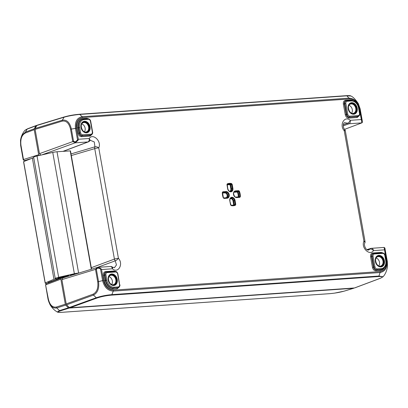 <?xml version="1.0" encoding="UTF-8"?>
<svg xmlns="http://www.w3.org/2000/svg" width="408" height="408" viewBox="0 0 408 408"><rect width="100%" height="100%" fill="white"/><g stroke="black" fill="none" stroke-linecap="round" stroke-linejoin="round"><path stroke-width="0.61" d="M351.64 113.174A4.763 3.616 71.3 0 0 352.277 109.568A4.763 3.616 71.3 0 0 348.978 105.325M378.838 265.878A4.763 3.616 71.3 0 0 379.481 262.267A4.763 3.616 71.3 0 0 376.176 258.024M84.476 131.774A4.763 3.616 71.3 0 0 85.119 128.168A4.763 3.616 71.3 0 0 81.819 123.925M111.68 284.478A4.763 3.616 71.3 0 0 112.322 280.867A4.763 3.616 71.3 0 0 109.018 276.624M229.872 200.869L229.959 200.818C229.806 199.293 230.194 198.324 231.117 197.916A2.983 2.264 -108.7 0 1 234.457 200.552L235.161 204.515L235.763 204.408L235.054 200.44A3.422 2.601 71.3 0 0 231.831 197.278A3.422 2.601 71.3 0 0 229.796 200.802L230.576 204.836M230.908 205.234A0.439 0.26 103.1 0 1 231.163 205.566A11.46 8.701 71.3 0 0 235.396 205.27A0.439 0.286 -112.2 0 0 234.983 204.949A11.021 8.369 -108.7 0 1 234.299 205.183A11.021 8.369 -108.7 0 1 231.061 205.27M230.239 198.721A2.499 1.897 -108.7 0 1 232.994 200.945L233.59 200.833L234.289 204.765L235.161 204.515L234.983 204.949L234.11 205.199A0.439 0.326 74.1 0 0 234.289 204.765L233.692 204.877A0.439 0.286 -111.9 0 0 234.11 205.199A10.975 8.333 71.3 0 1 233.876 205.29M234.299 205.183L230.989 205.229L229.796 200.802M236.375 197.227A0.439 0.281 86 0 1 236.411 197.222C235.37 198.604 231.805 192.714 234.809 191.515A2.983 2.264 -108.7 0 1 235.334 191.398L238.456 191.179A0.439 0.281 -94 0 0 238.639 190.664L235.518 190.883A3.422 2.601 71.3 0 0 233.488 194.407A3.422 2.601 71.3 0 0 236.711 197.569L239.833 197.35A0.439 0.281 -94 0 0 239.496 197.008L236.446 197.222M239.409 191.27L238.838 191.485A11.021 8.369 -108.7 0 1 239.761 196.661L240.368 196.656A11.46 8.701 71.3 0 0 239.409 191.27L238.639 190.664M233.932 192.326A2.499 1.897 -108.7 0 1 234.33 192.239A0.439 0.281 86 0 1 234.513 191.724L238.456 191.179L238.838 191.485L237.992 191.811A0.439 0.321 68.8 0 0 237.604 191.51A0.439 0.281 -94 0 0 237.42 192.025L237.992 191.811A10.975 8.333 71.3 0 1 238.894 196.896L238.292 196.906A0.439 0.281 -94 0 0 238.354 197.084M238.869 197.049A0.439 0.326 74.7 0 0 238.894 196.896L239.761 196.661L239.496 197.008M227.006 184.773L227.633 188.674A3.422 2.601 71.3 0 0 230.862 191.831A3.422 2.601 71.3 0 0 232.891 188.307L232.188 184.339L231.591 184.452L232.295 188.419L232.891 188.307M227.292 183.84A0.439 0.286 67.8 0 1 227.185 184.339A11.021 8.369 -108.7 0 1 227.225 184.324A11.021 8.369 -108.7 0 1 231.26 184.054A0.439 0.26 -76.9 0 0 231.53 183.544A11.46 8.701 71.3 0 0 227.292 183.84L226.93 184.707M227.118 184.411A10.975 8.333 71.3 0 1 230.398 184.375L231.26 184.054L231.591 184.452L230.729 184.773A0.439 0.321 69.6 0 0 230.398 184.375A0.439 0.26 -77.1 0 0 230.132 184.885L230.729 184.773L231.428 188.705L230.831 188.817A2.499 1.897 -108.7 0 1 229.684 191.326M223.712 198.109A0.439 0.281 86 0 1 223.747 198.104L223.747 198.104A0.439 0.281 86 0 1 224.048 198.446L227.169 198.232A3.422 2.601 71.3 0 0 229.204 194.708A3.422 2.601 71.3 0 0 225.976 191.546L222.86 191.765A0.439 0.281 86 0 1 222.671 192.28L225.792 192.061A0.439 0.281 -94 0 0 225.976 191.546M222.559 192.326L222.319 192.459A11.46 8.701 71.3 0 0 223.278 197.844L223.329 197.809M222.493 193.066L224.788 192.907A0.439 0.281 86 0 1 224.971 192.387L222.488 192.561L222.6 192.296M35.221 128.454A21.925 16.646 -108.7 0 1 36.944 125.465L64.071 117.198L62.348 120.187A1.464 1.097 72.9 0 0 62.245 121.115C66.305 120.503 69.069 123.191 70.533 129.183L75.475 128.403L77.576 140.179L78.045 140.403L78.336 139.25L75.307 141.938L73.547 141.255L71.359 128.974C69.793 122.431 66.784 119.503 62.348 120.187L35.221 128.454A1.464 1.112 -108.7 0 0 35.124 129.382L39.448 153.668L40.917 155.106M380.45 278.256A1.464 1.122 -110.6 0 1 380.424 278.266L354.71 287.915A1.464 1.112 -108.7 0 1 354.465 287.966L70.14 307.76A1.464 1.112 -108.7 0 1 69.365 307.484A21.925 16.646 -108.7 0 1 66.632 304.801L93.498 295.076C97.675 292.893 99.353 288.4 98.547 281.602L97.721 281.811L95.508 269.382L61.889 279.628L62.868 277.925L97.339 267.424L95.498 269.387L96.359 269.316L97.767 268.015L100.496 268.857L100.868 268.541L97.538 267.459M61.889 279.628L66.213 303.914A1.464 1.112 -108.7 0 0 66.632 304.801M69.365 307.484L96.232 297.753A1.464 1.086 70.1 0 0 97.002 298.034C101.383 296.585 106.162 295.621 111.343 295.152L378.435 276.558C382.882 276.359 383.464 276.945 380.18 278.317L354.465 287.966M36.944 125.465L36.944 125.465A1.464 1.112 -108.7 0 1 37.414 125.123L64.535 116.856A1.464 1.097 -106.9 0 1 64.561 116.851M367.317 249.869L369.949 249.074A2.922 1.693 37.2 0 1 373.493 250.614L384.351 249.859L384.713 249.069A0.729 0.464 177.6 0 0 384.377 248.798L386.305 260.829C386.927 267.041 384.861 270.621 380.108 271.565L113.327 290.139C108.355 289.869 105.08 286.661 103.499 280.515L101.546 269.55L100.868 268.541M96.359 269.316L98.547 281.602L102.592 280.633C104.321 287.319 107.885 290.807 113.286 291.103L380.067 272.534C385.239 271.499 387.488 267.602 386.81 260.845L384.713 249.069L384.851 247.947L387.33 261.497L386.81 260.845L386.305 260.829M385.142 249.212L384.866 248.028L384.101 247.432L371.489 248.309A2.922 2.922 0 0 0 370.846 248.426A2.922 2.183 73.1 0 0 369.949 249.074L368.592 250.033C365.787 250.777 363.492 244.591 364.818 243.01A2.922 1.454 23.2 0 1 364.818 243.01A2.922 2.922 0 0 0 365.007 241.342A2.922 0.372 169.9 0 0 363.931 241.245A2.922 1.454 23.2 0 1 364.818 243.005M384.071 247.457L384.377 248.798M362.197 122.66L362.411 121.951L361.794 120.391A0.729 0.311 163.4 0 1 361.554 120.666L361.876 122.869L362.197 122.66M362.33 121.151L360.142 108.87L359.693 108.615C357.979 101.929 354.414 98.44 349.003 98.144A1.464 0.933 85.8 0 1 349.365 98.971C354.333 99.241 357.607 102.449 359.188 108.594L361.554 120.666M359.188 108.594L359.693 108.615L361.794 120.391L361.141 119.564L350.283 120.319A2.922 1.229 128.6 0 1 347.534 123.242L343.296 124.777M344.571 129.362L361.876 122.869M75.307 141.938L75.143 142.831L78.045 140.403M73.547 141.255L72.741 141.612L75.302 142.632M75.143 142.831L41.789 154.907M97.538 267.454L97.767 268.015M103.499 280.515L102.597 280.633L100.496 268.857L101.546 269.55L112.404 268.796A2.922 1.229 -51.4 0 0 112.424 267.118L112.424 267.118A2.922 2.922 0 0 0 110.4 266.49A2.922 1.867 86 0 1 112.404 268.796C118.142 273.865 123.767 264.109 118.437 258.335A2.922 0.372 169.9 0 0 114.418 259.09A2.922 2.178 69.6 0 0 115.245 260.829A2.922 0.867 -40 0 0 118.437 258.335L98.756 147.869A2.922 1.454 -156.8 0 0 94.937 146.809A2.922 2.193 73.5 0 0 94.743 148.624A2.922 0.372 -10.1 0 1 98.756 147.869C101.929 141.505 93.004 132.763 89.194 138.496L78.336 139.25L76.383 128.285C75.761 122.069 77.826 118.493 82.584 117.545L349.365 98.976M39.448 153.668L72.741 141.612L70.533 129.183M97.42 267.403L115.245 260.829L116.474 264.914L114.408 267.73L112.424 267.118M344.684 129.499A2.922 0.867 140 0 1 344.689 129.504L344.689 129.504A2.922 0.867 140 0 1 344.255 130.774A2.922 0.372 -10.1 0 1 345.331 130.876A2.922 2.922 0 0 0 344.689 129.504C343.261 128.54 342.501 123.446 344.587 122.635L347.534 123.242A2.922 2.167 70.2 0 0 349.024 123.772A2.922 1.867 -94 0 0 350.283 120.319C344.551 115.25 338.921 125.001 344.255 130.774L363.931 241.245C360.764 247.61 369.684 256.351 373.493 250.614A2.922 1.867 -94 0 0 371.489 248.309M75.113 142.846L87.934 141.953A2.922 2.254 69.3 0 0 88.424 141.841A2.922 2.922 0 0 0 89.719 140.872A2.922 1.693 -142.8 0 0 89.724 140.872A2.922 1.693 -142.8 0 0 89.194 138.496A2.922 1.867 86 0 1 87.934 141.953L63.031 151.348M89.724 140.872L90.403 140.332L94.268 141.933L94.937 146.809L71.017 153.923M80.59 132.784L79.586 132.972C80.034 134.691 80.952 135.589 82.34 135.67A0.729 0.464 -94 0 0 82.656 134.808C81.61 134.747 80.922 134.074 80.59 132.784L79.642 127.454A7.645 5.809 -108.7 0 1 84.186 119.58L88.378 119.289C89.418 119.345 90.107 120.018 90.438 121.309L92.336 131.963C92.468 133.268 92.035 134.023 91.035 134.222L82.656 134.808M91.035 134.222A0.729 0.464 86 0 1 90.719 135.084L91.27 134.956M92.336 131.963L92.606 131.988C92.912 133.115 92.448 134.115 91.203 134.982L81.865 135.839C80.473 135.767 79.555 134.864 79.111 133.146L78.112 133.334C78.662 135.481 79.81 136.609 81.549 136.706L89.949 136.119L91.963 134.472M114.046 287.217A0.729 0.464 86 0 1 113.73 288.079L118.402 287.686C119.758 286.64 120.222 285.646 119.809 284.692L119.539 284.667C119.666 285.972 119.233 286.727 118.238 286.926L114.046 287.217A7.645 5.809 -108.7 0 1 106.845 280.158L105.891 274.834C105.764 273.528 106.197 272.774 107.197 272.575L115.576 271.988C116.622 272.049 117.31 272.723 117.642 274.013L119.539 284.667M106.763 272.003L115.005 271.427A0.729 0.464 86 0 1 115.076 271.417L106.697 271.998A0.729 0.464 86 0 0 106.626 272.009L106.248 272.08C105.167 272.529 104.713 273.508 104.892 275.023L105.891 274.834M117.968 287.849L113.73 288.079A8.379 6.36 71.3 0 1 105.84 280.347L106.845 280.158M115.541 271.432L113.98 271.009L105.58 271.595C103.918 271.927 103.193 273.181 103.408 275.354L104.361 280.694A9.124 6.926 71.3 0 0 112.95 289.114A0.729 0.464 -94 0 1 113.266 288.252A8.389 6.37 -108.7 0 1 105.361 280.505L104.412 275.165C104.229 273.656 104.677 272.677 105.764 272.228L106.692 271.998A0.729 0.464 86 0 1 107.197 272.575M351.344 100.98A0.729 0.464 -94 0 0 350.844 100.404L346.652 100.694A0.729 0.464 86 0 0 346.586 100.71L346.203 100.776C345.127 101.225 344.673 102.204 344.847 103.719L345.851 103.53C345.724 102.224 346.157 101.47 347.157 101.271L351.344 100.98A7.645 5.809 -108.7 0 1 358.55 108.038L359.499 113.363C359.627 114.668 359.193 115.423 358.193 115.622L349.814 116.204C348.774 116.147 348.085 115.474 347.749 114.184L345.851 103.53M357.923 116.545L349.024 117.239C347.631 117.162 346.713 116.265 346.275 114.541L344.372 103.862L344.847 103.719L346.749 114.373C347.193 116.091 348.111 116.989 349.498 117.071A0.729 0.464 -94 0 0 349.814 116.204M352.864 100.633A9.124 6.926 71.3 0 0 349.738 99.996L345.535 100.291C343.873 100.623 343.154 101.878 343.368 104.05L345.27 114.735C345.826 116.882 346.973 118.009 348.713 118.106A0.729 0.464 -94 0 1 349.024 117.239L358.433 116.351M343.368 104.05L344.372 103.862C344.184 102.357 344.638 101.373 345.724 100.924L346.652 100.694A0.729 0.464 86 0 1 347.157 101.271M374.952 266.888L373.947 267.077C374.396 268.796 375.314 269.693 376.701 269.775L380.888 269.479A8.379 6.36 71.3 0 0 382.245 269.193C385.3 267.735 386.56 264.925 386.019 260.763L385.749 260.743A7.645 5.809 -108.7 0 1 381.205 268.617L377.017 268.908C375.972 268.852 375.284 268.178 374.952 266.888L373.055 256.229C372.922 254.929 373.356 254.174 374.355 253.975L382.735 253.388C383.78 253.45 384.469 254.123 384.8 255.413L385.749 260.743M374.355 253.975A0.729 0.464 -94 0 0 373.856 253.399A0.729 0.464 -94 0 0 373.784 253.409L373.407 253.48C372.325 253.929 371.872 254.908 372.05 256.423L373.947 267.077L372.468 267.434C373.024 269.586 374.172 270.708 375.911 270.805L380.113 270.514A9.124 6.926 71.3 0 0 384.775 267.235M382.245 269.193L381.786 269.362A8.389 6.37 -108.7 0 1 380.424 269.652L376.227 269.943C374.83 269.866 373.912 268.969 373.473 267.245L371.571 256.566C371.387 255.056 371.836 254.077 372.927 253.628L382.235 252.812A0.729 0.464 -94 0 0 382.168 252.827L373.922 253.399M82.584 117.545A1.464 0.933 86 0 0 82.222 116.719L349.003 98.144L346.841 95.839L79.749 114.434A1.464 0.928 -94 0 0 79.264 114.266L71.222 115.326L64.535 116.856A1.464 1.097 -106.9 0 0 64.071 117.198C68.891 115.862 74.118 114.939 79.749 114.434L82.222 116.719C77.056 117.749 74.807 121.64 75.475 128.403L76.383 128.285M64.724 116.821C69.141 115.586 73.945 114.74 79.127 114.291A1.464 0.928 -94 0 1 79.259 114.266A1.464 0.928 -94 0 0 79.259 114.266L346.356 95.671A1.464 0.933 -94 0 1 346.841 95.839L350.916 96.013C352.981 96.844 355.45 99.373 358.316 103.612L360.121 108.747M350.916 96.013L350.916 96.013C350.492 95.625 348.973 95.508 346.351 95.671A1.464 0.933 -94 0 0 346.219 95.696M387.503 266.613L387.33 261.497L387.498 266.638C386.743 271.014 385.259 274.39 383.051 276.767L378.94 276.032A1.464 0.933 86 0 1 378.435 276.558M113.327 290.139A1.464 0.933 -93.9 0 1 113.286 291.103L111.848 294.627C106.207 295.117 101.006 296.157 96.232 297.753L93.498 295.076A1.464 1.091 -109.9 0 1 93.075 294.188L66.213 303.914M380.108 271.565A1.464 0.933 -94 0 1 380.067 272.534L378.94 276.032L111.848 294.627A1.464 0.933 86 0 1 111.343 295.152M65.734 305.108A21.925 16.646 71.3 0 0 68.468 307.79L59.492 310.615L56.758 307.938L65.734 305.108L65.311 304.215L56.34 307.046C52.448 307.647 49.781 304.955 48.333 298.957L45.569 284.83L48.032 299.13C49.608 305.668 52.52 308.606 56.758 307.938A1.464 1.127 -107.7 0 1 56.34 307.046M48.333 298.957L48.032 299.135L50.005 304.659C52.918 309.412 56.085 311.304 57.253 311.982L59.492 310.615A1.464 1.127 72.5 0 0 60.272 310.891L69.238 308.065L68.468 307.79M69.238 308.065L353.568 288.272L344.199 291.123C339.788 292.363 334.988 293.204 329.797 293.653L61.955 312.304C57.508 312.523 56.947 312.054 60.272 310.891M354.144 287.987L353.568 288.272M37.021 125.373L36.042 125.771A21.925 16.646 71.3 0 0 34.318 128.76L25.434 132.095L22.18 135.058L20.502 140.418L20.65 145.406L23.19 159.686L23.496 159.528L20.976 145.381C20.242 139.143 21.695 135.023 25.347 133.018L34.221 129.688L34.318 128.76M34.221 129.688L38.683 154.744L23.496 159.528M39.408 155.448L38.683 154.744M45.808 284.804L60.848 279.164L61.542 277.96L63.123 277.848M60.848 279.164L65.311 304.215M61.542 277.96L46.456 283.616L45.569 284.83M344.561 291.016A1.464 1.102 -107 0 1 344.388 291.093L344.388 291.093A1.464 1.102 -107 0 1 344.199 291.123M27.55 128.79L24.949 130.279L27.157 129.101A1.464 1.127 -110.6 0 1 27.581 128.775L27.581 128.775A1.464 1.127 -110.6 0 1 27.586 128.775L36.46 125.445M30.34 158.799L24.546 160.624L25.021 161.027L23.282 159.696M23.19 159.686L23.664 160.089M78.841 273.059L78.627 273.074A4.386 0.561 169.9 0 0 74.363 273.732L58.64 277.292A5.406 0.689 169.9 0 0 55.248 278.552L33.64 157.248A5.406 0.689 -10.1 0 1 37.031 155.984L52.754 152.429A4.386 0.561 -10.1 0 1 57.023 151.766L70.477 150.873L91.55 269.183M55.248 278.552A5.406 0.689 169.9 0 0 56.773 278.761L58.828 278.139A2.484 0.316 -10.1 0 1 58.125 278.042A2.484 0.316 -10.1 0 1 59.685 277.46L68.238 275.701A8.915 1.137 -10.1 0 1 69.309 275.961M71.619 275.257L70.717 275.293A11.108 1.418 169.9 0 0 70.411 275.252L76.26 273.845M23.557 161.726A21.925 2.795 -10.1 0 1 23.547 161.685A21.925 2.795 -10.1 0 1 23.542 161.644L33.706 157.631M48.623 282.805L48.302 282.795A18.997 2.422 -10.1 0 1 48.052 282.54L57.594 279.174A8.624 1.102 169.9 0 0 58.706 279.021M69.008 275.808L69.049 276.043A8.624 1.102 169.9 0 0 67.779 275.752L59.787 277.476A2.193 0.281 169.9 0 0 58.415 277.991A2.193 0.281 169.9 0 0 60.43 277.914A2.193 0.281 169.9 0 0 62.705 277.277L66.167 276.573A5.702 0.729 -10.1 0 1 66.183 276.604A5.702 0.729 -10.1 0 1 65.158 277.231M63.745 277.659A5.702 0.729 -10.1 0 1 62.934 277.863M60.466 278.363A5.702 0.729 -10.1 0 1 56.304 278.832L53.943 279.276L45.15 282.953A21.925 2.795 169.9 0 0 45.155 282.994A21.925 2.795 169.9 0 0 45.696 283.468L47.032 283.402M355.771 108.401A4.86 3.687 -108.7 0 1 353.527 113.286C349.508 115.097 346.117 105.096 350.411 104.086A4.86 3.687 -108.7 0 1 355.771 108.401M382.974 261.105A4.86 3.687 -108.7 0 1 380.73 265.99C376.712 267.796 373.32 257.8 377.609 256.79A4.86 3.687 -108.7 0 1 382.974 261.105M88.612 127A4.86 3.687 -108.7 0 1 86.368 131.886C82.35 133.696 78.958 123.695 83.252 122.686A4.86 3.687 -108.7 0 1 88.612 127M115.816 279.704A4.86 3.687 -108.7 0 1 113.572 284.59C109.548 286.401 106.157 276.4 110.451 275.39A4.86 3.687 -108.7 0 1 115.816 279.704M235.396 205.27L235.763 204.408M230.505 204.77L231.163 205.566M230.744 198.13A2.938 2.229 71.3 0 1 233.59 200.833L235.054 200.44M232.994 200.945L233.692 204.877A10.537 8.002 -108.7 0 1 231.433 205.321M239.833 197.35L240.368 196.656M222.86 191.765L222.319 192.459M223.278 197.844L224.048 198.446M112.95 289.114L117.152 288.823L119.167 287.176M382.704 252.833L381.138 252.409L372.739 252.991C371.076 253.327 370.352 254.582 370.566 256.754L372.468 267.434M348.713 118.106L357.112 117.519L359.127 115.872M88.342 118.733L86.776 118.305L82.579 118.595A9.124 6.926 71.3 0 0 77.158 127.995L78.112 133.334M232.188 184.339L231.53 183.544M239.542 197.003L236.411 197.222A0.439 0.281 86 0 1 236.711 197.569M234.432 191.734A2.938 2.229 71.3 0 1 234.513 191.724L235.334 191.398A0.439 0.281 -94 0 0 235.518 190.883M234.33 192.239L237.42 192.025A10.537 8.002 -108.7 0 1 238.292 196.906L235.62 197.095M230.444 191.49A2.938 2.229 71.3 0 0 231.428 188.705L232.295 188.419A2.983 2.264 -108.7 0 1 230.872 191.434C229.459 191.653 228.434 190.74 227.797 188.69L227.225 184.324M227.118 184.885A10.537 8.002 -108.7 0 1 230.132 184.885L230.831 188.817M223.783 198.104L226.833 197.89A0.439 0.281 86 0 1 227.169 198.232M226.746 197.895A2.938 2.229 71.3 0 0 227.613 194.596A2.938 2.229 71.3 0 0 224.971 192.387L225.792 192.061A2.983 2.264 -108.7 0 1 228.556 194.591A2.983 2.264 -108.7 0 1 227.185 197.829A2.983 2.264 -108.7 0 1 226.899 197.885M224.788 192.907A2.499 1.897 -108.7 0 1 227.144 195.213A2.499 1.897 -108.7 0 1 225.66 197.788A0.439 0.281 -94 0 0 225.716 197.967M225.66 197.788L223.502 197.936M343.255 125.853L349.024 123.772L361.845 122.879M97.721 281.811C98.435 288.053 96.885 292.179 93.075 294.188M71.308 155.55L94.743 148.624L114.418 259.09L91.285 267.689M371.219 248.36A2.922 2.183 73.1 0 0 370.846 248.426L366.889 249.63M356.255 108.283A5.08 3.856 71.3 0 0 349.641 104.397A5.08 3.856 71.3 0 0 351.171 112.985A5.08 3.856 71.3 0 0 356.255 108.283M348.401 108.778A5.396 4.095 -108.7 0 1 351.609 103.224A5.396 4.095 -108.7 0 1 356.689 108.202A5.396 4.095 -108.7 0 1 353.486 113.761A5.396 4.095 -108.7 0 1 348.401 108.778M348.136 108.763A5.906 4.483 71.3 0 0 355.832 113.286A5.906 4.483 71.3 0 0 354.052 103.295A5.906 4.483 71.3 0 0 348.136 108.763M383.454 260.987A5.08 3.856 71.3 0 0 376.839 257.101A5.08 3.856 71.3 0 0 378.369 265.69A5.08 3.856 71.3 0 0 383.454 260.987M383.892 260.906A5.396 4.095 -108.7 0 1 380.684 266.46A5.396 4.095 -108.7 0 1 375.605 261.482A5.396 4.095 -108.7 0 1 378.808 255.923A5.396 4.095 -108.7 0 1 383.892 260.906M375.34 261.467A5.906 4.483 71.3 0 0 383.035 265.985A5.906 4.483 71.3 0 0 381.256 255.994A5.906 4.483 71.3 0 0 375.34 261.467M116.295 279.587A5.08 3.856 71.3 0 0 109.681 275.701A5.08 3.856 71.3 0 0 111.211 284.289A5.08 3.856 71.3 0 0 116.295 279.587M108.441 280.082A5.396 4.095 -108.7 0 1 111.649 274.528A5.396 4.095 -108.7 0 1 116.729 279.505A5.396 4.095 -108.7 0 1 113.526 285.059A5.396 4.095 -108.7 0 1 108.441 280.082M108.181 280.067A5.906 4.483 71.3 0 0 115.872 284.585A5.906 4.483 71.3 0 0 114.097 274.594A5.906 4.483 71.3 0 0 108.181 280.067M89.097 126.883A5.08 3.856 71.3 0 0 82.477 122.997A5.08 3.856 71.3 0 0 84.007 131.585A5.08 3.856 71.3 0 0 89.097 126.883M89.531 126.801A5.396 4.095 -108.7 0 1 86.323 132.36A5.396 4.095 -108.7 0 1 81.243 127.378A5.396 4.095 -108.7 0 1 84.446 121.824A5.396 4.095 -108.7 0 1 89.531 126.801M80.978 127.362A5.906 4.483 71.3 0 0 88.674 131.886A5.906 4.483 71.3 0 0 86.894 121.895A5.906 4.483 71.3 0 0 80.978 127.362M79.642 127.454L78.637 127.643L79.586 132.972L79.111 133.146L78.163 127.801A8.389 6.37 -108.7 0 1 82.039 119.366L82.508 119.223A8.379 6.36 71.3 0 0 78.637 127.643L77.158 127.995M84.186 119.58A0.729 0.464 -94 0 0 83.686 119.003A0.729 0.464 -94 0 0 83.614 119.014A8.379 6.36 71.3 0 0 82.508 119.223L87.873 118.713A0.729 0.464 -94 0 0 87.807 118.723L83.752 119.008M88.378 119.289A0.729 0.464 -94 0 0 87.873 118.713C89.505 118.937 90.454 119.814 90.709 121.334L92.606 131.988M90.438 121.309L90.709 121.334M81.549 136.706A0.729 0.464 86 0 1 81.865 135.839L90.265 135.257A0.729 0.464 86 0 0 89.949 136.119M86.776 118.305A0.729 0.464 -94 0 0 87.006 118.774M82.579 118.595A0.729 0.464 -94 0 0 82.88 119.121M117.152 288.823A0.729 0.464 -94 0 1 117.468 287.961L117.922 287.788A0.729 0.464 -94 0 0 118.238 286.926M119.656 284.779L117.912 274.038L117.642 274.013M117.912 274.038C117.285 272.126 116.341 271.254 115.076 271.417A0.729 0.464 86 0 1 115.576 271.988M103.408 275.354L104.892 275.023L105.84 280.347L104.361 280.694M105.983 272.161A0.729 0.464 86 0 1 105.58 271.595M114.209 271.473A0.729 0.464 86 0 1 113.98 271.009M359.616 113.475L358.816 108.064C357.592 103.178 354.935 100.623 350.844 100.404A0.729 0.464 -94 0 0 350.773 100.414L346.724 100.7M345.27 114.735L347.749 114.184M357.112 117.519A0.729 0.464 -94 0 1 357.428 116.657L357.882 116.484A0.729 0.464 -94 0 0 358.193 115.622M359.764 113.388L359.499 113.363M358.816 108.064L358.55 108.038M345.943 100.858A0.729 0.464 86 0 1 345.535 100.291M349.967 100.465A0.729 0.464 86 0 1 349.738 99.996M382.735 253.388A0.729 0.464 -94 0 0 382.235 252.812C383.867 253.042 384.81 253.919 385.07 255.439L384.8 255.413M381.205 268.617A0.729 0.464 86 0 1 380.888 269.479L380.424 269.652A0.729 0.464 -94 0 0 380.113 270.514M377.017 268.908A0.729 0.464 86 0 1 376.701 269.775L376.227 269.943A0.729 0.464 -94 0 0 375.911 270.805M373.055 256.229L370.566 256.754M373.142 253.562A0.729 0.464 86 0 1 372.739 252.991M381.368 252.873A0.729 0.464 86 0 1 381.138 252.409M35.124 129.382L62.245 121.12M70.14 307.76L97.002 298.034M61.674 312.324A1.464 0.938 -94 0 0 61.817 312.329L61.817 312.329A1.464 0.938 -94 0 0 61.955 312.304M329.521 293.673A1.464 0.933 -94 0 0 329.664 293.678L329.664 293.678A1.464 0.933 -94 0 0 329.797 293.653M25.347 133.018A1.464 1.122 69.4 0 1 25.434 132.095L27.157 129.101L36.042 125.771M20.675 145.554L20.976 145.381M71.15 275.293L71.079 274.885M70.717 275.293L70.666 274.997M52.754 152.429L74.363 273.732M57.023 151.766L78.627 273.074M70.207 150.848L91.3 269.26M58.64 277.292L37.031 155.984M51.428 281.158L51.525 281.714M53.382 280.495L53.474 280.985M56.432 279.465L56.498 279.852M56.906 279.307L56.972 279.674M48.475 282.331L48.562 282.81M32.339 157.972L53.943 279.276M23.542 161.644L45.15 282.953M23.633 161.583L45.237 282.887M48.236 282.433L48.302 282.795M227.185 197.829L223.747 198.104L223.421 197.778L222.488 192.556M97.838 267.362L110.4 266.49M88.424 141.841L63.281 151.332M365.007 241.342L345.331 130.876M117.948 287.854L118.402 287.686M106.08 272.167L105.764 272.228M357.908 116.55L358.362 116.382C359.555 115.571 360.024 114.572 359.769 113.388M346.04 100.868L345.724 100.924M385.07 255.439L386.019 260.763M373.244 253.567L372.927 253.628M383.051 276.767L380.419 278.266M353.756 288.237L344.388 291.093L334.494 293.143L329.664 293.678L61.817 312.329C59.466 312.497 57.941 312.38 57.248 311.982M20.502 140.418L20.655 145.447M23.389 159.946L24.735 160.885M24.949 130.279C22.486 133.294 21.002 136.685 20.502 140.444M45.155 282.994L23.547 161.685"/></g></svg>
